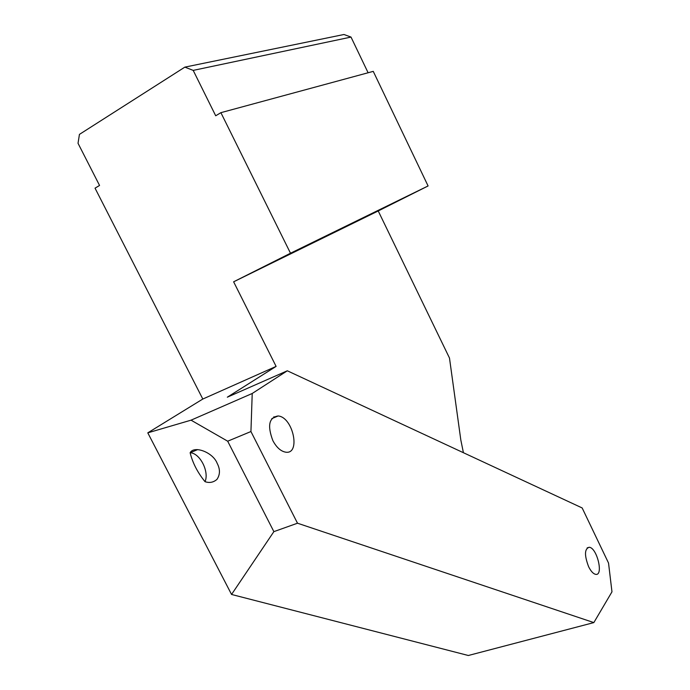 <?xml version="1.0" encoding="UTF-8"?>
<svg xmlns="http://www.w3.org/2000/svg" width="690" height="690" viewBox="0 0 690 690"><rect width="100%" height="100%" fill="white"/><g stroke="black" fill="none" stroke-linecap="round" stroke-linejoin="round"><path stroke-width="1.03" d="M463.413 452.709L460.817 439.97L449.483 358.032L378.224 210.959L428.085 185.955L373.255 71.363L220.895 112.668L215.703 115.782L193.2 70.389L184.86 67.128L79.436 134.386L78.03 143.296L99.558 185.455L95.039 188.163L202.808 399.036L147.789 432.846L191.044 420.167L252.221 393.481L250.936 431.535L297.502 523.21L593.84 622.596L611.97 591.83L608.537 563.066L582.162 507.952L287.307 370.789L252.221 393.481M184.86 67.128L343.965 34.5L351.012 37.079L193.2 70.389M368.106 72.761L351.012 37.079M593.84 622.596L468.329 655.5L231.555 594.461L147.789 432.846M428.085 185.955L290.499 253.23L220.895 112.668M202.808 399.036L276.103 366.399L233.625 281.805L290.499 253.23M588.63 566.732C590.882 571.234 593.202 573.769 595.582 574.33C603.81 576.228 597.143 547.869 589.286 547.256C584.482 548.705 584.266 555.2 588.63 566.732M272.869 440.651C276.474 447.361 280.683 451.191 285.505 452.14C301.073 455.012 293.19 417.071 278.13 415.966C268.979 417.416 267.22 425.644 272.869 440.651M250.936 431.535L227.683 441.203L273.87 531.636L297.502 523.21M287.307 370.789L227.321 397.19L276.103 366.399M273.87 531.636L231.555 594.461M191.044 420.167L227.683 441.203M273.887 416.76L275.06 417.252M378.224 210.959L233.625 281.805M205.025 481.68C209.544 483.19 213.529 482.414 216.988 479.343C220.205 474.548 220.257 469.191 217.143 463.275C212.986 452.278 193.985 445.231 190.13 452.752C192.622 462.895 197.59 472.538 205.025 481.68C209.458 471.641 199.91 453.028 190.138 452.752L197.702 449.587M271.826 418.606L278.13 415.966M587.156 547.886L589.286 547.256"/></g></svg>
